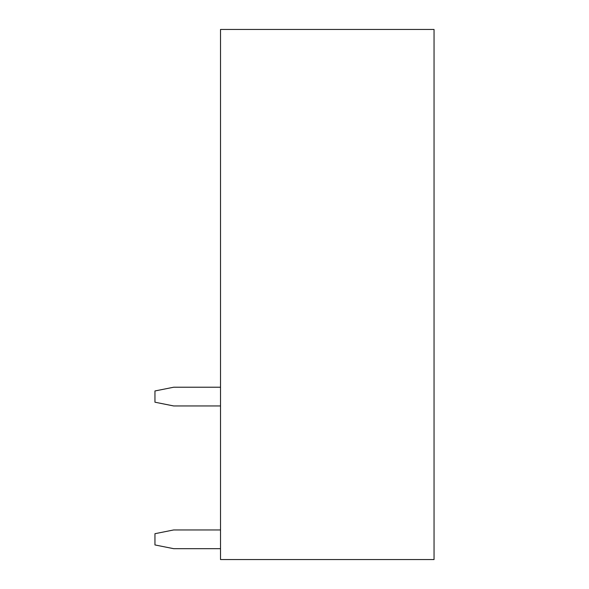 <?xml version="1.0" encoding="UTF-8"?>
<svg xmlns="http://www.w3.org/2000/svg" width="589" height="589" viewBox="0 0 589 589"><rect width="100%" height="100%" fill="white"/><g stroke="black" fill="none" stroke-linecap="round" stroke-linejoin="round"><path stroke-width="0.88" d="M434.049 559.55L220.514 559.55L220.514 29.45L434.049 29.45L434.049 559.55M220.514 529.953L173.681 529.953L154.951 533.7L154.951 544.943L173.681 548.683L220.514 548.683M220.514 387.223L173.681 387.223L154.951 390.963L154.951 402.206L173.681 405.954L220.514 405.954"/></g></svg>
